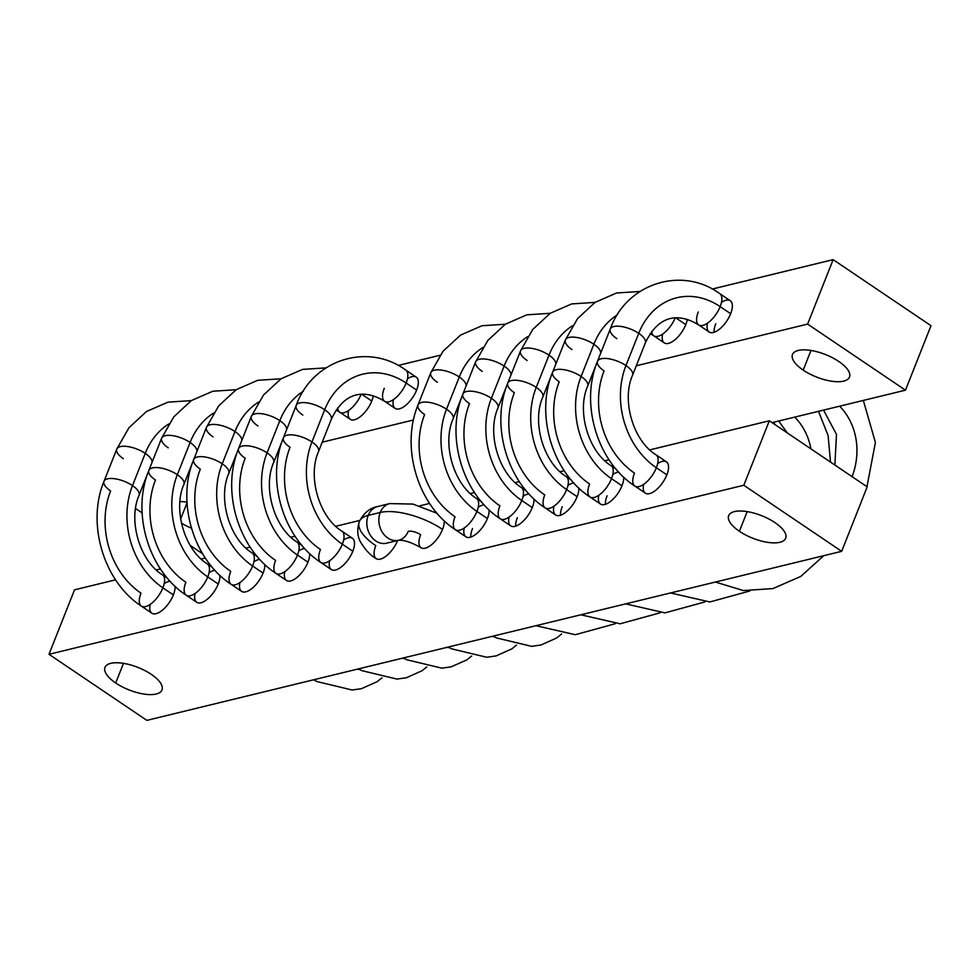 <?xml version="1.0" encoding="UTF-8"?>
<svg xmlns="http://www.w3.org/2000/svg" width="980" height="980" viewBox="0 0 980 980"><rect width="100%" height="100%" fill="white"/><g stroke="black" fill="none" stroke-linecap="round" stroke-linejoin="round"><path stroke-width="1.47" d="M675.918 317.937L685.792 324.613L675.918 317.937M651.725 331.461A18.865 8.453 -56 0 0 653.807 335.834A18.865 8.453 -56 0 0 675.122 317.998A18.865 8.453 124 0 1 653.807 335.834L664.293 342.914A18.865 8.453 124 0 0 685.792 324.613A18.865 8.453 -56 0 0 687.286 319.407A18.865 8.453 124 0 1 685.792 324.613A18.865 8.453 -56 0 1 669.989 342.89A18.865 8.453 -56 0 1 662.615 334.094M552.622 372.192A18.865 7.448 -158.4 0 0 559.225 381.796A75.46 60.54 76.3 0 0 589.617 484.01A18.865 8.453 -56 0 0 590.009 496.983A18.865 8.453 -56 0 0 611.508 478.681L621.982 485.762L611.508 478.681A18.865 8.453 124 0 1 590.009 496.983C552.267 472.507 535.031 414.381 552.622 372.192A18.865 7.448 21.6 0 1 581.103 376.467A75.46 60.54 76.3 0 0 611.508 478.681A18.865 8.453 -56 0 0 611.116 465.708A18.865 8.453 124 0 1 611.508 478.681A75.46 60.54 -103.7 0 1 581.103 376.467A18.865 7.448 -158.4 0 0 552.622 372.192L565.387 339.962A18.865 7.448 21.6 0 1 593.868 344.237L581.103 376.467A18.865 7.448 21.6 0 1 587.706 386.071A18.865 7.448 -158.4 0 0 581.103 376.467L593.868 344.237A18.865 7.448 21.6 0 1 600.593 353.413A18.865 7.448 -158.4 0 0 593.868 344.237A75.46 60.54 -103.7 0 1 617.4 314.837A75.46 60.54 76.3 0 0 593.868 344.237A18.865 7.448 -158.4 0 0 565.387 339.962A18.865 7.448 -158.4 0 0 571.977 349.566M794.755 417.1A68.159 60.834 -63.6 0 1 810.95 448.889A68.159 60.834 116.4 0 0 794.755 417.1M607.098 495.807A18.865 8.453 -56 0 0 605.395 504.333M562.226 506.721A18.865 8.453 -56 0 0 560.536 515.247M553.945 506.17A18.865 8.453 -56 0 0 561.32 514.953A18.865 8.453 -56 0 0 577.122 496.676L566.636 489.596A18.865 8.453 -56 0 0 566.256 476.623A18.865 8.453 124 0 1 566.636 489.596L577.122 496.676A18.865 8.453 -56 0 0 578.812 488.028A18.865 8.453 124 0 1 577.122 496.676A18.865 8.453 124 0 1 555.623 514.978L545.137 507.897A18.865 8.453 -56 0 0 566.636 489.596A75.46 60.54 -103.7 0 1 536.244 387.382A18.865 7.448 21.6 0 1 542.846 396.986A18.865 7.448 -158.4 0 0 536.244 387.382A75.46 60.54 76.3 0 0 566.636 489.596A18.865 8.453 124 0 1 545.137 507.897C507.407 483.422 490.172 425.296 507.763 383.107A18.865 7.448 21.6 0 1 536.244 387.382L549.008 355.152A18.865 7.448 21.6 0 1 555.734 364.315A18.865 7.448 -158.4 0 0 549.008 355.152L536.244 387.382A18.865 7.448 -158.4 0 0 507.763 383.107A18.865 7.448 -158.4 0 0 514.353 392.711A75.46 60.54 76.3 0 0 544.758 494.925A18.865 8.453 -56 0 0 545.137 507.897M839.627 406.185A68.159 60.834 -63.6 0 1 852.11 476.672A68.159 60.834 116.4 0 0 839.627 406.185M507.763 383.107L520.527 350.877A18.865 7.448 21.6 0 1 549.008 355.152A75.46 60.54 -103.7 0 1 572.541 325.74A75.46 60.54 76.3 0 0 549.008 355.152A18.865 7.448 -158.4 0 0 520.527 350.877A18.865 7.448 -158.4 0 0 527.118 360.481M715.755 323.743A18.865 8.453 -56 0 0 714.065 332.269M698.287 311.946A18.865 8.453 -56 0 0 698.667 324.919A18.865 8.453 -56 0 0 720.165 306.618L730.651 313.698L720.165 306.618A18.865 8.453 -56 0 0 719.786 293.645A18.865 8.453 124 0 1 720.165 306.618A18.865 8.453 124 0 1 698.667 324.919L709.153 332A18.865 8.453 124 0 0 730.651 313.698A18.865 8.453 -56 0 0 721.464 302.453M597.482 361.277A18.865 7.448 -158.4 0 0 604.084 370.881A75.46 60.54 76.3 0 0 634.477 473.095A18.865 8.453 -56 0 0 634.869 486.068A18.865 8.453 -56 0 0 656.367 467.766L666.853 474.847L656.367 467.766A18.865 8.453 124 0 1 634.869 486.068C597.126 461.592 579.891 403.466 597.482 361.277A18.865 7.448 21.6 0 1 625.963 365.552A75.46 60.54 76.3 0 0 656.367 467.766A18.865 8.453 -56 0 0 655.975 454.793A18.865 8.453 124 0 1 656.367 467.766A75.46 60.54 -103.7 0 1 625.963 365.552A18.865 7.448 -158.4 0 0 597.482 361.277L610.246 329.047A18.865 7.448 21.6 0 1 638.727 333.323L625.963 365.552A18.865 7.448 21.6 0 1 632.566 375.168A18.865 7.448 -158.4 0 0 625.963 365.552L638.727 333.323A18.865 7.448 21.6 0 1 645.33 342.927A18.865 7.448 -158.4 0 0 638.727 333.323A75.46 60.54 -103.7 0 1 720.165 306.618A75.46 60.54 76.3 0 0 638.727 333.323A18.865 7.448 -158.4 0 0 610.246 329.047A18.865 7.448 -158.4 0 0 616.849 338.651M517.366 517.636A18.865 8.453 -56 0 0 515.676 526.162M509.086 517.073A18.865 8.453 -56 0 0 516.46 525.868A18.865 8.453 -56 0 0 532.263 507.591L521.777 500.511A18.865 8.453 -56 0 0 521.397 487.538A18.865 8.453 124 0 1 521.777 500.511L532.263 507.591A18.865 8.453 -56 0 0 533.953 498.943A18.865 8.453 124 0 1 532.263 507.591A18.865 8.453 124 0 1 510.764 525.893L500.278 518.812A18.865 8.453 -56 0 0 521.777 500.511A75.46 60.54 -103.7 0 1 491.384 398.297A18.865 7.448 21.6 0 1 497.975 407.901A18.865 7.448 -158.4 0 0 491.384 398.297A75.46 60.54 76.3 0 0 521.777 500.511A18.865 8.453 124 0 1 500.278 518.812C462.536 494.337 445.312 436.21 462.903 394.021A18.865 7.448 21.6 0 1 491.384 398.297L504.137 366.067A18.865 7.448 21.6 0 1 510.874 375.23A18.865 7.448 -158.4 0 0 504.137 366.067L491.384 398.297A18.865 7.448 -158.4 0 0 462.903 394.021A18.865 7.448 -158.4 0 0 469.494 403.625A75.46 60.54 76.3 0 0 499.898 505.839A18.865 8.453 -56 0 0 500.278 518.812M462.903 394.021L475.655 361.791A18.865 7.448 21.6 0 1 504.137 366.067A75.46 60.54 -103.7 0 1 527.681 336.655A75.46 60.54 76.3 0 0 504.137 366.067A18.865 7.448 -158.4 0 0 475.655 361.791A18.865 7.448 -158.4 0 0 482.258 371.396M472.507 528.551A18.865 8.453 -56 0 0 470.804 537.077M464.226 527.987A18.865 8.453 -56 0 0 471.588 536.783A18.865 8.453 -56 0 0 487.403 518.506L476.917 511.425A18.865 8.453 -56 0 0 476.525 498.452A18.865 8.453 124 0 1 476.917 511.425L487.403 518.506A18.865 8.453 -56 0 0 489.094 509.857A18.865 8.453 124 0 1 487.403 518.506A18.865 8.453 124 0 1 465.904 536.807L455.418 529.727A18.865 8.453 -56 0 0 476.917 511.425A75.46 60.54 -103.7 0 1 446.525 409.211A18.865 7.448 21.6 0 1 453.115 418.815A18.865 7.448 -158.4 0 0 446.525 409.211A75.46 60.54 76.3 0 0 476.917 511.425A18.865 8.453 124 0 1 455.418 529.727C417.676 505.251 400.44 447.125 418.031 404.936A18.865 7.448 21.6 0 1 446.525 409.211L459.277 376.982A18.865 7.448 21.6 0 1 466.015 386.145A18.865 7.448 -158.4 0 0 459.277 376.982L446.525 409.211A18.865 7.448 -158.4 0 0 418.031 404.936A18.865 7.448 -158.4 0 0 424.634 414.54A75.46 60.54 76.3 0 0 455.038 516.754A18.865 8.453 -56 0 0 455.418 529.727M418.031 404.936L430.796 372.694A18.865 7.448 21.6 0 1 459.277 376.982A75.46 60.54 -103.7 0 1 482.822 347.569A75.46 60.54 76.3 0 0 459.277 376.982A18.865 7.448 -158.4 0 0 430.796 372.694A18.865 7.448 -158.4 0 0 437.399 382.31M236.18 389.709L212.819 391.228L191.37 400.575L173.852 416.77L161.627 438.183A18.865 7.448 21.6 0 1 190.108 442.47L177.343 474.7A18.865 7.448 21.6 0 1 183.946 484.304A18.865 7.448 -158.4 0 0 177.343 474.7L190.108 442.47A18.865 7.448 21.6 0 1 196.845 451.633A18.865 7.448 -158.4 0 0 190.108 442.47A75.46 60.54 -103.7 0 1 213.64 413.058A75.46 60.54 76.3 0 0 190.108 442.47A18.865 7.448 -158.4 0 0 161.627 438.183A18.865 7.448 -158.4 0 0 168.229 447.787M177.343 474.7A18.865 7.448 -158.4 0 0 148.862 470.412A18.865 7.448 -158.4 0 0 155.465 480.029A75.46 60.54 76.3 0 0 185.857 582.243A18.865 8.453 -56 0 0 186.249 595.215A18.865 8.453 -56 0 0 207.748 576.914A75.46 60.54 -103.7 0 1 177.343 474.7A75.46 60.54 76.3 0 0 207.748 576.914A18.865 8.453 124 0 1 186.249 595.215C148.507 570.74 131.271 512.601 148.862 470.412A18.865 7.448 21.6 0 1 177.343 474.7M212.231 567.224L207.356 563.941A18.865 8.453 124 0 1 207.748 576.914A18.865 8.453 -56 0 0 207.356 563.941C184.84 550.221 172.627 509.735 183.946 484.304L192.815 461.911M402.033 658.278A82.761 48.571 55.3 0 0 404.483 658.572A82.761 48.571 -124.7 0 1 402.033 658.278M195.044 593.476A18.865 8.453 -56 0 0 202.419 602.271A18.865 8.453 -56 0 0 218.234 583.994L207.748 576.914L218.234 583.994A18.865 8.453 -56 0 0 219.924 575.346A18.865 8.453 124 0 1 218.234 583.994A18.865 8.453 124 0 1 196.735 602.296L186.249 595.215M230.729 571.328A18.865 8.453 -56 0 0 231.109 584.301A18.865 8.453 -56 0 0 252.607 565.999L263.093 573.08L252.607 565.999A18.865 8.453 -56 0 0 252.228 553.026A18.865 8.453 124 0 1 252.607 565.999A18.865 8.453 124 0 1 231.109 584.301C193.366 559.825 176.131 501.687 193.721 459.498A18.865 7.448 21.6 0 1 222.215 463.785A75.46 60.54 76.3 0 0 252.607 565.999A75.46 60.54 -103.7 0 1 222.215 463.785A18.865 7.448 21.6 0 1 228.806 473.389A18.865 7.448 -158.4 0 0 222.215 463.785A18.865 7.448 -158.4 0 0 193.721 459.498A18.865 7.448 -158.4 0 0 200.324 469.114A75.46 60.54 76.3 0 0 230.729 571.328M359.623 669.487A82.761 48.571 -124.7 0 1 357.173 669.193A82.761 48.571 55.3 0 0 359.623 669.487M193.721 459.498L206.486 427.268A18.865 7.448 21.6 0 1 234.967 431.555L222.215 463.785L234.967 431.555A18.865 7.448 21.6 0 1 241.705 440.718A18.865 7.448 -158.4 0 0 234.967 431.555A18.865 7.448 -158.4 0 0 206.486 427.268A18.865 7.448 -158.4 0 0 213.089 436.884M258.512 402.143A75.46 60.54 76.3 0 0 234.967 431.555A75.46 60.54 -103.7 0 1 258.512 402.143M191.308 400.624L167.96 402.143L146.51 411.49L128.993 427.684L116.767 449.097A18.865 7.448 21.6 0 1 145.248 453.385L132.484 485.615A18.865 7.448 21.6 0 1 139.087 495.219A18.865 7.448 -158.4 0 0 132.484 485.615L145.248 453.385A18.865 7.448 21.6 0 1 151.986 462.548A18.865 7.448 -158.4 0 0 145.248 453.385A75.46 60.54 -103.7 0 1 168.781 423.973A75.46 60.54 76.3 0 0 145.248 453.385A18.865 7.448 -158.4 0 0 116.767 449.097A18.865 7.448 -158.4 0 0 123.358 458.701M132.484 485.615A18.865 7.448 -158.4 0 0 104.003 481.327A18.865 7.448 -158.4 0 0 110.605 490.943A75.46 60.54 76.3 0 0 140.998 593.157A18.865 8.453 -56 0 0 141.389 606.13A18.865 8.453 -56 0 0 162.888 587.829A75.46 60.54 -103.7 0 1 132.484 485.615A75.46 60.54 76.3 0 0 162.888 587.829A18.865 8.453 124 0 1 141.389 606.13C103.647 581.654 86.412 523.516 104.003 481.327A18.865 7.448 21.6 0 1 132.484 485.615M167.372 578.139L162.496 574.856A18.865 8.453 124 0 1 162.888 587.829A18.865 8.453 -56 0 0 162.496 574.856C139.981 561.136 127.768 520.649 139.087 495.219L147.956 472.826M449.342 647.658A82.761 48.571 -124.7 0 1 446.892 647.364A82.761 48.571 55.3 0 0 449.342 647.658M150.185 604.391A18.865 8.453 -56 0 0 157.56 613.186A18.865 8.453 -56 0 0 173.374 594.909L162.888 587.829L173.374 594.909A18.865 8.453 -56 0 0 175.065 586.26A18.865 8.453 124 0 1 173.374 594.909A18.865 8.453 124 0 1 151.876 613.211L141.389 606.13M284.776 571.646A18.865 8.453 -56 0 0 292.15 580.442A18.865 8.453 -56 0 0 307.953 562.165L297.467 555.084A18.865 8.453 -56 0 0 297.087 542.112A18.865 8.453 124 0 1 297.467 555.084L307.953 562.165A18.865 8.453 -56 0 0 309.643 553.516A18.865 8.453 124 0 1 307.953 562.165A18.865 8.453 124 0 1 286.454 580.466L275.968 573.386A18.865 8.453 -56 0 0 297.467 555.084A75.46 60.54 -103.7 0 1 267.075 452.87A18.865 7.448 21.6 0 1 273.665 462.474A18.865 7.448 -158.4 0 0 267.075 452.87A75.46 60.54 76.3 0 0 297.467 555.084A18.865 8.453 124 0 1 275.968 573.386C238.226 548.91 221.002 490.772 238.593 448.583A18.865 7.448 21.6 0 1 267.075 452.87L279.827 420.641A18.865 7.448 21.6 0 1 286.564 429.804A18.865 7.448 -158.4 0 0 279.827 420.641L267.075 452.87A18.865 7.448 -158.4 0 0 238.593 448.583A18.865 7.448 -158.4 0 0 245.184 458.199A75.46 60.54 76.3 0 0 275.588 560.413A18.865 8.453 -56 0 0 275.968 573.386M238.593 448.583L251.346 416.353A18.865 7.448 21.6 0 1 279.827 420.641A75.46 60.54 -103.7 0 1 303.371 391.228A75.46 60.54 76.3 0 0 279.827 420.641A18.865 7.448 -158.4 0 0 251.346 416.353A18.865 7.448 -158.4 0 0 257.948 425.969M361.093 394.389A18.865 8.453 124 0 1 339.778 412.225A18.865 8.453 -56 0 0 361.093 394.389M337.696 407.852A18.865 8.453 -56 0 0 339.778 412.225L350.264 419.305A18.865 8.453 124 0 0 371.763 401.016L361.877 394.34L371.763 401.016A18.865 8.453 -56 0 0 373.257 395.81A18.865 8.453 124 0 1 371.763 401.016A18.865 8.453 -56 0 1 355.948 419.293A18.865 8.453 -56 0 1 348.574 410.498M491.752 636.449A82.761 48.571 55.3 0 0 494.202 636.743A82.761 48.571 -124.7 0 1 491.752 636.449M320.448 549.498A18.865 8.453 -56 0 0 320.827 562.471A18.865 8.453 -56 0 0 342.326 544.17L352.812 551.25L342.326 544.17A18.865 8.453 -56 0 0 341.947 531.197A18.865 8.453 124 0 1 342.326 544.17A18.865 8.453 124 0 1 320.827 562.471C283.098 537.995 265.862 479.857 283.453 437.668A18.865 7.448 21.6 0 1 311.934 441.955A75.46 60.54 76.3 0 0 342.326 544.17A75.46 60.54 -103.7 0 1 311.934 441.955A18.865 7.448 21.6 0 1 318.537 451.56A18.865 7.448 -158.4 0 0 311.934 441.955A18.865 7.448 -158.4 0 0 283.453 437.668A18.865 7.448 -158.4 0 0 290.043 447.284A75.46 60.54 76.3 0 0 320.448 549.498M283.453 437.668L296.217 405.438A18.865 7.448 21.6 0 1 324.699 409.726L311.934 441.955L324.699 409.726A18.865 7.448 21.6 0 1 331.289 419.33A18.865 7.448 -158.4 0 0 324.699 409.726A18.865 7.448 -158.4 0 0 296.217 405.438A18.865 7.448 -158.4 0 0 302.808 415.055M406.137 383.021A75.46 60.54 76.3 0 0 324.699 409.726A75.46 60.54 -103.7 0 1 406.137 383.021A18.865 8.453 124 0 1 384.638 401.31A18.865 8.453 -56 0 0 406.137 383.021A18.865 8.453 -56 0 0 405.745 370.048A18.865 8.453 124 0 1 406.137 383.021L416.623 390.101L406.137 383.021M384.258 388.337A18.865 8.453 -56 0 0 384.638 401.31L395.124 408.391A18.865 8.453 124 0 0 416.623 390.101A18.865 8.453 -56 0 0 407.435 378.856M397.611 540.507A18.865 8.453 124 0 1 376.185 558.637A18.865 8.453 -56 0 0 397.611 540.507A18.865 8.453 124 0 1 376.185 558.637A18.865 8.453 124 0 1 375.793 545.664A18.865 8.453 -56 0 0 376.185 558.637C370.416 555.391 365.136 549.743 360.334 541.671C359.856 540.58 355.556 533.647 359.305 521.642A47.163 18.62 21.6 0 1 368.198 515.407A18.865 15.141 76.3 0 0 370.612 535.656A18.865 15.141 76.3 0 0 386.635 543.177A18.865 15.141 -103.7 0 1 370.612 535.656A18.865 15.141 -103.7 0 1 368.198 515.407A47.163 18.62 -158.4 0 0 359.305 521.642A47.163 18.62 -158.4 0 0 375.793 545.664A18.865 8.453 -56 0 0 380.301 559.127A18.865 8.453 -56 0 0 397.611 540.507M359.305 521.642C363.752 512.957 369.889 507.922 377.716 506.513A18.865 15.141 76.3 0 0 368.198 515.407L380.24 512.479A18.865 15.141 76.3 0 0 382.604 532.667A18.865 15.141 76.3 0 0 398.566 540.274A18.865 15.141 -103.7 0 1 382.604 532.667A18.865 15.141 -103.7 0 1 380.24 512.479L368.198 515.407A18.865 15.141 -103.7 0 1 377.716 506.513L389.758 503.585A18.865 15.141 76.3 0 0 380.24 512.479A47.163 18.62 21.6 0 1 442.543 529.421A18.865 8.453 124 0 1 421.045 547.722A18.865 8.453 -56 0 0 442.543 529.421A47.163 18.62 -158.4 0 0 380.24 512.479A18.865 15.141 -103.7 0 1 389.758 503.585L413.021 504.088L437.117 513.336M398.676 540.25A18.865 15.141 76.3 0 0 408.195 531.356A9.433 3.724 21.6 0 1 420.653 534.749A18.865 8.453 -56 0 0 421.045 547.722A18.865 8.453 124 0 1 420.653 534.749A18.865 8.453 -56 0 0 425.222 548.2A18.865 8.453 -56 0 0 442.543 529.421A18.865 8.453 -56 0 0 444.234 520.772A18.865 8.453 124 0 1 442.543 529.421A18.865 8.453 124 0 1 421.045 547.722C411.747 542.467 404.25 539.992 398.541 540.274L386.635 543.177M841.673 551.324L743.808 485.247L769.337 420.788L867.19 486.864L841.673 551.324L867.19 486.864L769.337 420.788L743.808 485.247L49 654.297L146.865 720.361L841.673 551.324L146.865 720.361L49 654.297L74.517 589.825L49 654.297L743.808 485.247L841.673 551.324M74.517 589.825L115.579 579.841L74.517 589.825M156.31 569.931L160.451 568.927L156.31 569.931M201.169 559.017L205.31 558.012L201.169 559.017M246.029 548.102L250.17 547.097L246.029 548.102M290.889 537.187L295.029 536.183L290.889 537.187M335.76 526.272L359.819 520.417L335.76 526.272M419.71 505.852L429.62 503.438L419.71 505.852M470.339 493.528L474.479 492.524L470.339 493.528M515.198 482.613L519.339 481.609L515.198 482.613M560.07 471.699L564.198 470.694L560.07 471.699M604.93 460.796L609.058 459.779L604.93 460.796M649.789 449.881L769.337 420.788L649.789 449.881M598.805 495.255A18.865 8.453 -56 0 0 606.179 504.038A18.865 8.453 -56 0 0 621.982 485.762A18.865 8.453 -56 0 0 623.672 477.113A18.865 8.453 124 0 1 621.982 485.762A18.865 8.453 124 0 1 600.495 504.063L590.009 496.983M618.723 472.103A18.865 8.453 -56 0 0 612.794 474.528M643.664 484.341A18.865 8.453 -56 0 0 651.039 493.136A18.865 8.453 -56 0 0 666.853 474.847A18.865 8.453 -56 0 0 657.666 463.613M573.864 483.018A18.865 8.453 -56 0 0 567.935 485.443M529.004 493.932A18.865 8.453 -56 0 0 523.075 496.358M484.132 504.847A18.865 8.453 -56 0 0 478.216 507.273M329.635 560.732A18.865 8.453 -56 0 0 337.01 569.527A18.865 8.453 -56 0 0 352.812 551.25A18.865 8.453 -56 0 0 343.625 540.017M304.694 548.506A18.865 8.453 -56 0 0 298.765 550.932M239.916 582.561A18.865 8.453 -56 0 0 247.279 591.357A18.865 8.453 -56 0 0 263.093 573.08A18.865 8.453 -56 0 0 264.784 564.431A18.865 8.453 124 0 1 263.093 573.08A18.865 8.453 124 0 1 241.595 591.381L231.109 584.301M259.822 559.421A18.865 8.453 -56 0 0 253.906 561.846M214.963 570.336A18.865 8.453 -56 0 0 209.046 572.761M170.104 581.25A18.865 8.453 -56 0 0 164.175 583.663M698.667 324.919C679.887 313.429 659.221 313.453 645.33 342.927L632.566 375.168C621.247 400.6 633.46 441.074 655.975 454.793L666.461 461.874A18.865 8.453 124 0 1 666.853 474.847A18.865 8.453 124 0 1 645.355 493.148L634.869 486.068M444.234 520.772A18.865 8.453 124 0 1 442.543 529.421M384.638 401.31C365.846 389.832 345.18 389.856 331.289 419.33L318.537 451.56C307.206 476.991 319.431 517.477 341.947 531.197L352.433 538.277A18.865 8.453 124 0 1 352.812 551.25A18.865 8.453 124 0 1 331.313 569.552L320.827 562.471M774.96 522.61A30.65 12.103 -158.4 0 0 734.461 511.597A30.65 12.103 -158.4 0 0 739.398 531.27A30.65 12.103 -158.4 0 0 779.896 542.283A30.65 12.103 -158.4 0 0 774.96 522.61A30.65 12.103 21.6 0 1 785.678 538.228A30.65 12.103 21.6 0 1 739.398 531.27L747.177 511.609L739.398 531.27A30.65 12.103 21.6 0 1 728.679 515.652A30.65 12.103 21.6 0 1 774.96 522.61M115.713 682.999A30.65 12.103 -158.4 0 0 156.212 694.011A30.65 12.103 -158.4 0 0 151.275 674.35A30.65 12.103 -158.4 0 0 110.777 663.338A30.65 12.103 -158.4 0 0 115.713 682.999A30.65 12.103 21.6 0 1 104.995 667.392A30.65 12.103 21.6 0 1 151.275 674.35A30.65 12.103 21.6 0 1 161.994 689.957A30.65 12.103 21.6 0 1 115.713 682.999L123.492 663.35L115.713 682.999M807.618 324.098L833.135 259.639L931 325.703L905.483 390.175L807.618 324.098L636.277 365.785L807.618 324.098L905.483 390.175L931 325.703L833.135 259.639L807.618 324.098M135.571 508.51L142.125 512.932L135.571 508.51M190.169 545.37L202.627 553.786L190.169 545.37M398.137 365.466L440.081 355.262L398.137 365.466M712.166 289.063L833.135 259.639L712.166 289.063M592.937 376.332L591.418 376.7L592.937 376.332M548.065 387.247L546.558 387.615L548.065 387.247M503.206 398.162L501.687 398.529L503.206 398.162M458.346 409.077L456.827 409.444L458.346 409.077M413.487 419.991L322.249 442.188L413.487 419.991M278.896 452.736L277.377 453.103L278.896 452.736M234.036 463.65L232.517 464.018L234.036 463.65M189.177 474.553L187.658 474.933L189.177 474.553M144.317 485.468L142.798 485.847L144.317 485.468M707.474 323.18A18.865 8.453 -56 0 0 714.849 331.975A18.865 8.453 -56 0 0 730.651 313.698A18.865 8.453 124 0 0 730.272 300.725L719.786 293.645C681.406 265.543 626.183 283.649 610.246 329.047M393.446 399.583A18.865 8.453 -56 0 0 400.808 408.378A18.865 8.453 -56 0 0 416.623 390.101A18.865 8.453 124 0 0 416.231 377.129L405.745 370.048C367.377 341.947 312.155 360.052 296.217 405.438M772.056 422.625L905.483 390.175L772.056 422.625M838.77 361.461A30.65 12.103 -158.4 0 0 798.271 350.448A30.65 12.103 -158.4 0 0 803.208 370.109A30.65 12.103 -158.4 0 0 843.707 381.122A30.65 12.103 -158.4 0 0 838.77 361.461A30.65 12.103 21.6 0 1 849.489 377.067A30.65 12.103 21.6 0 1 803.208 370.109L810.987 350.46L803.208 370.109A30.65 12.103 21.6 0 1 792.489 354.503A30.65 12.103 21.6 0 1 838.77 361.461M181.398 523.063A30.65 12.103 -158.4 0 0 191.443 528.208A30.65 12.103 21.6 0 1 181.398 523.063M186.996 502.152A30.65 12.103 -158.4 0 0 179.977 501.589A30.65 12.103 21.6 0 1 186.996 502.152M187.033 502.863L180.639 519.02L187.033 502.863M650.181 333.616L653.807 335.834M565.387 339.962L577.612 318.537L595.13 302.355L616.579 292.996L639.928 291.477M615.991 469.004L611.116 465.708C588.6 451.988 576.387 411.514 587.706 386.071L596.575 363.678M787.295 432.915L778.683 421.02M830.501 462.082L828.112 435.573L818.484 411.33M670.541 592.961L709.851 601.965L749.725 591.026M571.12 479.918L566.256 476.623C543.741 462.903 531.515 422.429 542.846 396.986L551.716 374.593M715.4 582.047L743.379 590.56L772.963 588.563L800.758 576.436L823.764 555.685M834.862 465.035L836.491 434.385L823.543 410.106M866.982 486.717L875.397 442.458L863.343 400.416M520.527 350.877L532.74 329.452L550.27 313.269L571.72 303.91L595.068 302.391M774.935 424.573L773.624 422.245M625.681 603.876L664.991 612.88L704.865 601.941M526.26 490.833L521.397 487.538C498.881 473.818 486.656 433.344 497.975 407.901L506.844 385.507M475.655 361.791L487.881 340.366L505.411 324.184L526.86 314.825L550.209 313.306M580.822 614.791L620.132 623.795L660.005 612.855M481.401 501.748L476.525 498.452C454.022 484.733 441.796 444.246 453.115 418.815L461.984 396.422M430.796 372.694L443.021 351.281L460.539 335.099L482.001 325.74L505.349 324.221M535.95 625.706L575.26 634.709L615.134 623.77M161.627 438.183L148.862 470.412M358.509 668.875L361.853 670.651L396.961 679.079L406.32 677.768L422.037 670.749L426.766 666.939M237.675 450.996L228.806 473.389C217.487 498.82 229.712 539.306 252.228 553.026L257.091 556.309M313.649 679.789L316.993 681.566L352.102 689.994L361.449 688.683L377.178 681.664L381.906 677.854M206.486 427.268L218.712 405.855L236.229 389.66L257.691 380.313L281.04 378.795M116.767 449.097L104.003 481.327M403.368 657.96L406.712 659.736L441.833 668.164L451.18 666.853L466.909 659.834L471.637 656.024M282.534 440.081L273.665 462.474C262.346 487.905 274.572 528.391 297.087 542.112L301.95 545.407M336.152 410.007L339.778 412.225M251.346 416.353L263.571 394.94L281.101 378.746L302.55 369.399L325.899 367.88M448.228 647.045L451.572 648.821L486.693 657.249L496.039 655.939L511.768 648.919L516.497 645.11M493.099 636.13L496.431 637.919L531.552 646.335L540.899 645.024L556.628 638.005L561.638 633.925"/></g></svg>
